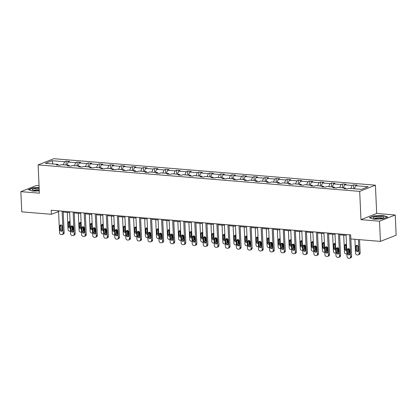 <?xml version="1.0" encoding="UTF-8"?>
<svg xmlns="http://www.w3.org/2000/svg" width="417" height="417" viewBox="0 0 417 417"><rect width="100%" height="100%" fill="white"/><g stroke="black" fill="none" stroke-linecap="round" stroke-linejoin="round"><path stroke-width="0.63" d="M39.047 185.659L36.571 185.456L20.85 191.643L21.767 211.846L51.359 214.281L58.578 211.669M375.415 185.19L53.819 158.705L38.103 164.887L359.694 191.377L375.415 185.19L376.697 213.473L360.976 219.66L379.512 221.187L395.233 215L376.697 213.473M395.233 215L396.15 235.198L380.429 241.386L379.512 221.187M63.363 164.824L64.593 161.733L66.016 161.176L66.194 165.059M53.063 163.98L52.047 160.701L64.593 161.733M66.908 165.116L68.138 162.025L69.561 161.468L66.016 161.176M68.138 162.025L75.649 162.646L77.072 162.083L77.249 165.971M77.963 166.029L79.194 162.938L80.617 162.375L77.072 162.083M79.194 162.938L86.71 163.553L88.133 162.995L88.31 166.883M89.019 166.941L90.254 163.845L91.677 163.287L88.133 162.995M90.254 163.845L97.766 164.465L99.189 163.907L99.366 167.79M100.08 167.853L101.31 164.757L102.733 164.199L99.189 163.907M101.31 164.757L108.821 165.377L110.244 164.814L110.422 168.703M111.136 168.76L112.366 165.669L113.789 165.106L110.244 164.814M112.366 165.669L119.882 166.289L121.305 165.726L121.483 169.615M122.191 169.672L123.427 166.581L124.85 166.018L121.305 165.726M123.427 166.581L130.938 167.196L132.361 166.638L132.538 170.522M133.252 170.584L134.482 167.488L135.906 166.93L132.361 166.638M134.482 167.488L141.994 168.108L143.417 167.551L143.594 171.434M144.308 171.491L145.538 168.4L146.961 167.843L143.417 167.551M145.538 168.4L153.055 169.021L154.478 168.458L154.655 172.346M155.369 172.403L156.599 169.312L158.022 168.749L154.478 168.458M156.599 169.312L164.11 169.933L165.533 169.37L165.711 173.258M166.425 173.316L167.655 170.225L169.078 169.662L165.533 169.37M167.655 170.225L175.166 170.84L176.594 170.282L176.766 174.165M177.48 174.228L178.711 171.132L180.134 170.574L176.594 170.282M178.711 171.132L186.227 171.752L187.65 171.194L187.827 175.077M188.541 175.135L189.771 172.044L191.195 171.486L187.65 171.194M189.771 172.044L197.283 172.664L198.706 172.101L198.883 175.99M199.597 176.047L200.827 172.956L202.25 172.393L198.706 172.101M200.827 172.956L208.344 173.571L209.767 173.013L209.939 176.902M210.653 176.959L211.883 173.863L213.311 173.305L209.767 173.013M211.883 173.863L219.399 174.483L220.822 173.925L221 177.809M221.714 177.871L222.944 174.775L224.367 174.217L220.822 173.925M222.944 174.775L230.455 175.395L231.878 174.832L232.055 178.721M232.769 178.778L234 175.687L235.423 175.124L231.878 174.832M234 175.687L241.516 176.308L242.939 175.745L243.116 179.633M243.825 179.691L245.06 176.6L246.483 176.037L242.939 175.745M245.06 176.6L252.572 177.215L253.995 176.657L254.172 180.54M254.886 180.603L256.116 177.506L257.539 176.949L253.995 176.657M256.116 177.506L263.627 178.127L265.05 177.569L265.228 181.452M265.942 181.51L267.172 178.419L268.595 177.861L265.05 177.569M267.172 178.419L274.688 179.039L276.111 178.476L276.289 182.365M276.997 182.422L278.233 179.331L279.656 178.768L276.111 178.476M278.233 179.331L285.744 179.951L287.167 179.388L287.344 183.277M288.058 183.334L289.289 180.243L290.712 179.68L287.167 179.388M289.289 180.243L296.8 180.858L298.228 180.3L298.4 184.184M299.114 184.246L300.344 181.15L301.767 180.592L298.228 180.3M300.344 181.15L307.861 181.77L309.284 181.213L309.461 185.096M310.175 185.153L311.405 182.062L312.828 181.504L309.284 181.213M311.405 182.062L318.916 182.682L320.339 182.12L320.517 186.008M321.231 186.065L322.461 182.974L323.884 182.411L320.339 182.12M322.461 182.974L329.977 183.589L331.4 183.032L331.572 186.92M332.286 186.978L333.517 183.881L334.945 183.324L331.4 183.032M333.517 183.881L341.033 184.502L342.456 183.944L342.633 187.827M343.347 187.89L344.578 184.794L346.001 184.236L342.456 183.944M344.578 184.794L352.089 185.414L353.512 184.851L353.689 188.739M354.403 188.797L355.633 185.706L357.056 185.143L353.512 184.851M355.633 185.706L368.18 186.738L361.466 189.381L348.92 188.348L347.497 188.906L343.952 188.614L345.375 188.057L337.864 187.436L336.441 187.994L332.896 187.702L334.319 187.144L326.808 186.524L325.385 187.087L321.841 186.795L323.264 186.232L315.747 185.617L314.324 186.175L310.78 185.883L312.203 185.325L304.691 184.705L303.268 185.263L299.724 184.971L301.147 184.413L293.636 183.793L292.213 184.356L288.668 184.059L290.091 183.501L282.575 182.881L281.152 183.444L277.607 183.152L279.03 182.589L271.519 181.974L270.096 182.531L266.552 182.239L267.975 181.682L260.458 181.061L259.035 181.619L255.496 181.327L256.919 180.769L249.402 180.149L247.979 180.712L244.435 180.42L245.858 179.857L238.347 179.237L236.924 179.8L233.379 179.508L234.802 178.945L227.286 178.33L225.863 178.888L222.318 178.596L223.741 178.038L216.23 177.418L214.807 177.976L211.263 177.684L212.686 177.126L205.174 176.506L203.751 177.069L200.207 176.777L201.63 176.214L194.113 175.599L192.69 176.156L189.146 175.865L190.569 175.307L183.058 174.687L181.635 175.244L178.09 174.952L179.513 174.395L172.002 173.774L170.579 174.337L167.035 174.045L168.458 173.482L160.941 172.862L159.518 173.425L155.974 173.133L157.397 172.57L149.885 171.955L148.462 172.513L144.918 172.221L146.341 171.663L138.83 171.043L137.401 171.601L133.862 171.309L135.285 170.751L127.769 170.131L126.346 170.694L122.801 170.402L124.224 169.839L116.713 169.219L115.29 169.782L111.746 169.49L113.169 168.927L105.652 168.312L104.229 168.869L100.685 168.577L102.113 168.02L94.596 167.399L93.173 167.957L89.629 167.665L91.052 167.108L83.541 166.487L82.118 167.05L78.573 166.758L79.996 166.195L72.48 165.58L71.057 166.138L67.512 165.846L68.935 165.288L61.424 164.668L60.001 165.226L56.457 164.934L57.88 164.376L45.333 163.344L52.047 160.701M380.429 241.386L350.838 238.946L350.655 234.907L51.176 210.241L51.359 214.281M69.457 166.008L68.935 165.288M74.419 165.737L75.649 162.646M80.512 166.915L79.996 166.195M85.475 166.649L86.71 163.553M91.573 167.827L91.052 167.108M96.535 167.561L97.766 164.465M102.629 168.739L102.113 168.02M107.591 168.468L108.821 165.377M113.685 169.651L113.169 168.927M118.647 169.38L119.882 166.289M124.746 170.558L124.224 169.839M129.708 170.292L130.938 167.196M135.801 171.47L135.285 170.751M140.764 171.199L141.994 168.108M146.857 172.383L146.341 171.663M151.824 172.112L153.055 169.021M157.918 173.29L157.397 172.57M162.88 173.024L164.11 169.933M168.974 174.202L168.458 173.482M173.936 173.936L175.166 170.84M180.035 175.114L179.513 174.395M184.997 174.843L186.227 171.752M191.09 176.026L190.569 175.307M196.053 175.755L197.283 172.664M202.146 176.933L201.63 176.214M207.108 176.667L208.344 173.571M213.207 177.845L212.686 177.126M218.169 177.579L219.399 174.483M224.263 178.757L223.741 178.038M229.225 178.486L230.455 175.395M235.318 179.67L234.802 178.945M240.281 179.399L241.516 176.308M246.379 180.577L245.858 179.857M251.342 180.311L252.572 177.215M257.435 181.489L256.919 180.769M262.397 181.218L263.627 178.127M268.491 182.401L267.975 181.682M273.458 182.13L274.688 179.039M279.552 183.308L279.03 182.589M284.514 183.042L285.744 179.951M290.607 184.22L290.091 183.501M295.57 183.954L296.8 180.858M301.668 185.132L301.147 184.413M306.631 184.861L307.861 181.77M312.724 186.045L312.203 185.325M317.686 185.773L318.916 182.682M323.78 186.952L323.264 186.232M328.742 186.686L329.977 183.589M334.841 187.864L334.319 187.144M339.803 187.598L341.033 184.502M345.896 188.776L345.375 188.057M350.859 188.505L352.089 185.414M20.85 191.643L39.386 193.17L38.103 164.887M360.976 219.66L359.694 191.377M63.207 212.055L69.639 212.581M74.268 212.962L80.695 213.494M85.323 213.874L91.75 214.406M96.379 214.786L102.811 215.313M107.44 215.698L113.867 216.225M118.496 216.605L124.923 217.137M129.551 217.518L135.984 218.049M140.612 218.43L147.039 218.956M151.668 219.337L158.095 219.868M162.729 220.249L169.156 220.781M173.785 221.161L180.212 221.688M184.84 222.073L191.273 222.6M195.901 222.98L202.328 223.512M206.957 223.893L213.384 224.424M218.013 224.805L224.445 225.331M229.074 225.717L235.501 226.243M240.129 226.624L246.556 227.156M251.185 227.536L257.617 228.068M262.246 228.448L268.673 228.975M273.302 229.355L279.729 229.887M284.363 230.267L290.79 230.799M295.418 231.18L301.845 231.706M306.474 232.092L312.901 232.618M317.535 232.999L323.962 233.53M328.591 233.911L335.018 234.443M339.647 234.823L346.079 235.35M58.057 210.809L58.093 211.633M58.401 165.096L57.88 164.376M369.306 217.731L373.778 219.227L382.983 218.857L387.721 216.996L383.249 215.5L374.039 215.865L369.306 217.731M39.13 187.546L33.099 187.786L28.361 189.646L32.834 191.142L39.281 190.887M374.049 216.126L374.039 215.865M383.259 215.771L383.249 215.5M33.11 188.046L33.099 187.786M349.582 234.818L350.582 256.799A1.652 1.381 -111.5 0 1 349.769 258.222A1.652 1.381 -111.5 0 1 349.238 258.295L348.529 258.238A1.652 1.381 -111.5 0 1 347.038 256.507L346.037 234.526M349.769 258.222L350.833 257.8A1.652 1.381 68.5 0 0 351.646 256.382L350.853 238.951M349.811 253.838A1.324 1.105 68.5 0 1 347.543 253.651L347.366 249.773A1.324 1.105 68.5 0 1 349.634 249.955L349.811 253.838M349.623 254.589A1.324 1.105 68.5 0 1 348.607 253.234L348.43 249.35A1.324 1.105 68.5 0 1 348.617 248.6M358.448 239.577L359.079 253.453A1.652 1.381 -111.5 0 1 358.266 254.876A1.652 1.381 -111.5 0 1 357.734 254.954L357.025 254.896A1.652 1.381 -111.5 0 1 355.534 253.161L354.903 239.285M359.532 239.666L360.142 253.036A1.652 1.381 68.5 0 1 359.329 254.459L358.266 254.876M357.114 245.259A1.324 1.105 -111.5 0 0 356.926 246.009L357.103 249.887A1.324 1.105 -111.5 0 0 358.12 251.243M358.307 250.492L358.13 246.614A1.324 1.105 -111.5 0 0 355.863 246.426L356.04 250.304A1.324 1.105 -111.5 0 0 358.307 250.492M338.526 233.911L339.521 255.887A1.652 1.381 -111.5 0 1 338.713 257.31A1.652 1.381 -111.5 0 1 338.182 257.388L337.473 257.325A1.652 1.381 -111.5 0 1 335.982 255.595L334.981 233.619M338.713 257.31L339.772 256.893A1.652 1.381 68.5 0 0 340.585 255.47L339.61 234M338.755 252.926A1.324 1.105 68.5 0 1 336.488 252.738L336.31 248.86A1.324 1.105 68.5 0 1 338.578 249.048L338.755 252.926M338.568 253.677A1.324 1.105 68.5 0 1 337.546 252.321L337.374 248.443A1.324 1.105 68.5 0 1 337.562 247.693M327.47 232.999L328.466 254.975A1.652 1.381 -111.5 0 1 327.653 256.398A1.652 1.381 -111.5 0 1 327.121 256.476L326.412 256.419A1.652 1.381 -111.5 0 1 324.921 254.683L323.926 232.707M327.653 256.398L328.716 255.981A1.652 1.381 68.5 0 0 329.529 254.558L328.554 233.087M327.694 252.014A1.324 1.105 68.5 0 1 325.427 251.826L325.25 247.948A1.324 1.105 68.5 0 1 327.522 248.136L327.694 252.014M327.507 252.765A1.324 1.105 68.5 0 1 326.49 251.409L326.313 247.531A1.324 1.105 68.5 0 1 326.501 246.781M346.923 254.036A1.652 1.381 -111.5 0 1 346.678 254.042L345.969 253.984A1.652 1.381 -111.5 0 1 344.478 252.254L343.702 235.157M348.93 248.735L349.081 252.123A1.652 1.381 68.5 0 1 348.612 253.338M346.058 244.346A1.324 1.105 -111.5 0 0 345.87 245.097L346.042 248.975A1.324 1.105 -111.5 0 0 346.751 250.2M346.496 244.565A1.324 1.105 -111.5 0 0 344.807 245.514L344.984 249.397A1.324 1.105 -111.5 0 0 346.772 250.633M335.867 253.129A1.652 1.381 -111.5 0 1 335.617 253.129L334.908 253.072A1.652 1.381 -111.5 0 1 333.418 251.342L332.641 234.245M337.869 247.823L338.025 251.216A1.652 1.381 68.5 0 1 337.556 252.426M334.997 243.434A1.324 1.105 -111.5 0 0 334.809 244.19L334.987 248.068A1.324 1.105 -111.5 0 0 335.695 249.293M335.435 243.653A1.324 1.105 -111.5 0 0 333.751 244.607L333.923 248.485A1.324 1.105 -111.5 0 0 335.711 249.72M381.128 218.393A5.379 1.126 -2.6 0 0 383.525 217.716A5.379 1.126 -2.6 0 0 382.05 216.522A5.379 1.126 -2.6 0 0 375.91 216.652A5.379 1.126 -2.6 0 0 373.549 218.169A5.379 1.126 -2.6 0 0 381.128 218.393M382.186 218.19A3.68 0.771 -2.6 0 0 376.775 217.882A3.68 0.771 -2.6 0 0 374.93 218.518M369.671 217.851L374.185 216.074L383.108 215.719L387.357 217.137M39.167 188.296A5.379 1.126 -2.6 0 0 34.971 188.567A5.379 1.126 -2.6 0 0 32.609 190.084A5.379 1.126 -2.6 0 0 39.261 190.439M39.224 189.636A3.68 0.771 -2.6 0 0 35.836 189.803A3.68 0.771 -2.6 0 0 33.986 190.439M28.726 189.771L33.245 187.994L39.141 187.759M316.409 232.087L317.41 254.068A1.652 1.381 -111.5 0 1 316.597 255.485A1.652 1.381 -111.5 0 1 316.065 255.564L315.356 255.506A1.652 1.381 -111.5 0 1 313.865 253.776L312.865 231.795M316.597 255.485L317.66 255.068A1.652 1.381 68.5 0 0 318.468 253.645L317.493 232.175M316.639 251.102A1.324 1.105 68.5 0 1 314.371 250.919L314.194 247.036A1.324 1.105 68.5 0 1 316.461 247.224L316.639 251.102M316.451 251.858A1.324 1.105 68.5 0 1 315.434 250.497L315.257 246.619A1.324 1.105 68.5 0 1 315.445 245.868M324.812 252.217A1.652 1.381 -111.5 0 1 324.562 252.222L323.853 252.16A1.652 1.381 -111.5 0 1 322.362 250.429L321.585 233.332M326.813 246.911L326.97 250.304A1.652 1.381 68.5 0 1 326.501 251.519M323.941 242.527A1.324 1.105 -111.5 0 0 323.754 243.278L323.931 247.156A1.324 1.105 -111.5 0 0 324.634 248.381M324.379 242.746A1.324 1.105 -111.5 0 0 322.69 243.695L322.867 247.573A1.324 1.105 -111.5 0 0 324.655 248.808M305.353 231.174L306.349 253.155A1.652 1.381 -111.5 0 1 305.541 254.578A1.652 1.381 -111.5 0 1 305.004 254.651L304.295 254.594A1.652 1.381 -111.5 0 1 302.805 252.864L301.809 230.882M305.541 254.578L306.599 254.162A1.652 1.381 68.5 0 0 307.412 252.738L306.438 231.268M305.583 250.195A1.324 1.105 68.5 0 1 303.31 250.007L303.138 246.129A1.324 1.105 68.5 0 1 305.406 246.317L305.583 250.195M305.395 250.945A1.324 1.105 68.5 0 1 304.374 249.59L304.196 245.712A1.324 1.105 68.5 0 1 304.389 244.956M313.751 251.305A1.652 1.381 -111.5 0 1 313.506 251.31L312.797 251.253A1.652 1.381 -111.5 0 1 311.306 249.517L310.529 232.425M315.758 245.999L315.909 249.392A1.652 1.381 68.5 0 1 315.44 250.607M312.886 241.615A1.324 1.105 -111.5 0 0 312.698 242.366L312.87 246.244A1.324 1.105 -111.5 0 0 313.579 247.469M313.323 241.834A1.324 1.105 -111.5 0 0 311.635 242.783L311.812 246.661A1.324 1.105 -111.5 0 0 313.6 247.901M294.298 230.267L295.293 252.243A1.652 1.381 -111.5 0 1 294.48 253.666A1.652 1.381 -111.5 0 1 293.949 253.744L293.24 253.687A1.652 1.381 -111.5 0 1 291.749 251.951L290.753 229.975M294.48 253.666L295.544 253.249A1.652 1.381 68.5 0 0 296.357 251.826L295.382 230.356M294.522 249.283A1.324 1.105 68.5 0 1 292.254 249.095L292.077 245.217A1.324 1.105 68.5 0 1 294.345 245.405L294.522 249.283M294.334 250.033A1.324 1.105 68.5 0 1 293.318 248.678L293.141 244.8A1.324 1.105 68.5 0 1 293.328 244.049M302.695 250.393A1.652 1.381 -111.5 0 1 302.445 250.398L301.736 250.341A1.652 1.381 -111.5 0 1 300.245 248.61L299.469 231.513M304.697 245.092L304.853 248.48A1.652 1.381 68.5 0 1 304.384 249.694M301.825 240.703A1.324 1.105 -111.5 0 0 301.637 241.453L301.814 245.332A1.324 1.105 -111.5 0 0 302.518 246.556M302.262 240.922A1.324 1.105 -111.5 0 0 300.574 241.876L300.751 245.754A1.324 1.105 -111.5 0 0 302.539 246.989M283.237 229.355L284.238 251.331A1.652 1.381 -111.5 0 1 283.424 252.754A1.652 1.381 -111.5 0 1 282.893 252.832L282.184 252.775A1.652 1.381 -111.5 0 1 280.693 251.039L279.692 229.063M283.424 252.754L284.488 252.337A1.652 1.381 68.5 0 0 285.296 250.914L284.321 229.444M283.466 248.37A1.324 1.105 68.5 0 1 281.199 248.183L281.022 244.305A1.324 1.105 68.5 0 1 283.289 244.492L283.466 248.37M283.279 249.121A1.324 1.105 68.5 0 1 282.262 247.766L282.085 243.888A1.324 1.105 68.5 0 1 282.273 243.137M291.639 249.486A1.652 1.381 -111.5 0 1 291.389 249.491L290.68 249.429A1.652 1.381 -111.5 0 1 289.189 247.698L288.413 230.601M293.641 244.18L293.797 247.573A1.652 1.381 68.5 0 1 293.328 248.782M290.769 239.791A1.324 1.105 -111.5 0 0 290.581 240.546L290.758 244.425A1.324 1.105 -111.5 0 0 291.462 245.649M291.207 240.01A1.324 1.105 -111.5 0 0 289.518 240.963L289.695 244.842A1.324 1.105 -111.5 0 0 291.483 246.077M272.181 228.443L273.177 250.424A1.652 1.381 -111.5 0 1 272.369 251.847A1.652 1.381 -111.5 0 1 271.832 251.92L271.123 251.863A1.652 1.381 -111.5 0 1 269.632 250.132L268.637 228.151M272.369 251.847L273.427 251.425A1.652 1.381 68.5 0 0 274.24 250.002L273.265 228.532M272.41 247.458A1.324 1.105 68.5 0 1 270.138 247.276L269.966 243.398A1.324 1.105 68.5 0 1 272.233 243.58L272.41 247.458M272.218 248.214A1.324 1.105 68.5 0 1 271.201 246.854L271.024 242.975A1.324 1.105 68.5 0 1 271.212 242.225M280.578 248.574A1.652 1.381 -111.5 0 1 280.333 248.579L279.625 248.522A1.652 1.381 -111.5 0 1 278.129 246.786L277.357 229.689M282.585 243.267L282.736 246.661A1.652 1.381 68.5 0 1 282.267 247.875M279.713 238.884A1.324 1.105 -111.5 0 0 279.52 239.634L279.698 243.512A1.324 1.105 -111.5 0 0 280.406 244.737M280.151 239.103A1.324 1.105 -111.5 0 0 278.462 240.051L278.639 243.929A1.324 1.105 -111.5 0 0 280.427 245.17M261.12 227.536L262.121 249.512A1.652 1.381 -111.5 0 1 261.308 250.935A1.652 1.381 -111.5 0 1 260.776 251.013L260.067 250.951A1.652 1.381 -111.5 0 1 258.576 249.22L257.581 227.244M261.308 250.935L262.371 250.518A1.652 1.381 68.5 0 0 263.184 249.095L262.21 227.625M261.35 246.551A1.324 1.105 68.5 0 1 259.082 246.364L258.905 242.486A1.324 1.105 68.5 0 1 261.172 242.673L261.35 246.551M261.162 247.302A1.324 1.105 68.5 0 1 260.145 245.947L259.968 242.068A1.324 1.105 68.5 0 1 260.156 241.313M269.523 247.662A1.652 1.381 -111.5 0 1 269.273 247.667L268.564 247.609A1.652 1.381 -111.5 0 1 267.073 245.874L266.296 228.782M271.524 242.355L271.681 245.749A1.652 1.381 68.5 0 1 271.212 246.963M268.652 237.971A1.324 1.105 -111.5 0 0 268.465 238.722L268.642 242.6A1.324 1.105 -111.5 0 0 269.346 243.825M269.09 238.19A1.324 1.105 -111.5 0 0 267.401 239.139L267.578 243.017A1.324 1.105 -111.5 0 0 269.366 244.258M250.064 226.624L251.065 248.6A1.652 1.381 -111.5 0 1 250.252 250.023A1.652 1.381 -111.5 0 1 249.72 250.101L249.012 250.044A1.652 1.381 -111.5 0 1 247.521 248.308L246.52 226.332M250.252 250.023L251.315 249.606A1.652 1.381 68.5 0 0 252.123 248.183L251.149 226.712M250.294 245.639A1.324 1.105 68.5 0 1 248.026 245.451L247.849 241.573A1.324 1.105 68.5 0 1 250.117 241.761L250.294 245.639M250.106 246.39A1.324 1.105 68.5 0 1 249.085 245.034L248.913 241.156A1.324 1.105 68.5 0 1 249.1 240.406M239.009 225.712L240.004 247.688A1.652 1.381 -111.5 0 1 239.191 249.111A1.652 1.381 -111.5 0 1 238.66 249.189L237.951 249.131A1.652 1.381 -111.5 0 1 236.46 247.396L235.464 225.42M239.191 249.111L240.255 248.694A1.652 1.381 68.5 0 0 241.068 247.271L240.093 225.8M239.233 244.727A1.324 1.105 68.5 0 1 236.965 244.539L236.793 240.661A1.324 1.105 68.5 0 1 239.061 240.849L239.233 244.727M239.045 245.483A1.324 1.105 68.5 0 1 238.029 244.122L237.852 240.244A1.324 1.105 68.5 0 1 238.039 239.494M227.948 224.799L228.949 246.781A1.652 1.381 -111.5 0 1 228.135 248.204A1.652 1.381 -111.5 0 1 227.604 248.277L226.895 248.219A1.652 1.381 -111.5 0 1 225.404 246.489L224.403 224.508M228.135 248.204L229.199 247.781A1.652 1.381 68.5 0 0 230.012 246.364L229.037 224.893M228.177 243.82A1.324 1.105 68.5 0 1 225.91 243.632L225.733 239.754A1.324 1.105 68.5 0 1 228 239.942L228.177 243.82M227.99 244.57A1.324 1.105 68.5 0 1 226.973 243.215L226.796 239.332A1.324 1.105 68.5 0 1 226.984 238.581M216.892 223.893L217.888 245.868A1.652 1.381 -111.5 0 1 217.08 247.291A1.652 1.381 -111.5 0 1 216.548 247.37L215.839 247.307A1.652 1.381 -111.5 0 1 214.348 245.577L213.348 223.601M217.08 247.291L218.138 246.874A1.652 1.381 68.5 0 0 218.951 245.451L217.976 223.981M217.121 242.908A1.324 1.105 68.5 0 1 214.854 242.72L214.677 238.842A1.324 1.105 68.5 0 1 216.944 239.03L217.121 242.908M216.934 243.658A1.324 1.105 68.5 0 1 215.912 242.303L215.74 238.425A1.324 1.105 68.5 0 1 215.928 237.674M205.836 222.98L206.832 244.956A1.652 1.381 -111.5 0 1 206.019 246.379A1.652 1.381 -111.5 0 1 205.487 246.457L204.778 246.4A1.652 1.381 -111.5 0 1 203.287 244.664L202.292 222.688M206.019 246.379L207.082 245.962A1.652 1.381 68.5 0 0 207.895 244.539L206.921 223.069M206.061 241.996A1.324 1.105 68.5 0 1 203.793 241.808L203.616 237.93A1.324 1.105 68.5 0 1 205.889 238.117L206.061 241.996M205.873 242.746A1.324 1.105 68.5 0 1 204.856 241.391L204.679 237.513A1.324 1.105 68.5 0 1 204.867 236.762M194.775 222.068L195.776 244.049A1.652 1.381 -111.5 0 1 194.963 245.467A1.652 1.381 -111.5 0 1 194.431 245.545L193.723 245.488A1.652 1.381 -111.5 0 1 192.232 243.757L191.231 221.776M194.963 245.467L196.026 245.05A1.652 1.381 68.5 0 0 196.834 243.627L195.86 222.157M195.005 241.083A1.324 1.105 68.5 0 1 192.737 240.901L192.56 237.018A1.324 1.105 68.5 0 1 194.828 237.205L195.005 241.083M194.817 241.839A1.324 1.105 68.5 0 1 193.801 240.479L193.624 236.601A1.324 1.105 68.5 0 1 193.811 235.85M183.72 221.156L184.715 243.137A1.652 1.381 -111.5 0 1 183.907 244.56A1.652 1.381 -111.5 0 1 183.371 244.633L182.662 244.576A1.652 1.381 -111.5 0 1 181.171 242.845L180.175 220.864M183.907 244.56L184.966 244.143A1.652 1.381 68.5 0 0 185.779 242.72L184.804 221.25M183.949 240.176A1.324 1.105 68.5 0 1 181.676 239.989L181.504 236.111A1.324 1.105 68.5 0 1 183.772 236.298L183.949 240.176M183.761 240.927A1.324 1.105 68.5 0 1 182.74 239.572L182.563 235.694A1.324 1.105 68.5 0 1 182.755 234.938M172.664 220.249L173.66 242.225A1.652 1.381 -111.5 0 1 172.847 243.648A1.652 1.381 -111.5 0 1 172.315 243.726L171.606 243.669A1.652 1.381 -111.5 0 1 170.115 241.933L169.12 219.957M172.847 243.648L173.91 243.231A1.652 1.381 68.5 0 0 174.723 241.808L173.748 220.338M172.888 239.264A1.324 1.105 68.5 0 1 170.621 239.077L170.444 235.198A1.324 1.105 68.5 0 1 172.711 235.386L172.888 239.264M172.701 240.015A1.324 1.105 68.5 0 1 171.684 238.66L171.507 234.781A1.324 1.105 68.5 0 1 171.695 234.031M161.603 219.337L162.604 241.313A1.652 1.381 -111.5 0 1 161.791 242.736A1.652 1.381 -111.5 0 1 161.259 242.814L160.55 242.757A1.652 1.381 -111.5 0 1 159.059 241.021L158.059 219.045M161.791 242.736L162.854 242.319A1.652 1.381 68.5 0 0 163.662 240.896L162.687 219.425M161.832 238.352A1.324 1.105 68.5 0 1 159.565 238.164L159.388 234.286A1.324 1.105 68.5 0 1 161.655 234.474L161.832 238.352M161.645 239.103A1.324 1.105 68.5 0 1 160.628 237.747L160.451 233.869A1.324 1.105 68.5 0 1 160.639 233.119M150.547 218.425L151.543 240.406A1.652 1.381 -111.5 0 1 150.735 241.829A1.652 1.381 -111.5 0 1 150.198 241.902L149.489 241.844A1.652 1.381 -111.5 0 1 147.999 240.114L147.003 218.133M150.735 241.829L151.793 241.407A1.652 1.381 68.5 0 0 152.606 239.983L151.632 218.513M150.777 237.44A1.324 1.105 68.5 0 1 148.504 237.257L148.332 233.379A1.324 1.105 68.5 0 1 150.6 233.562L150.777 237.44M150.584 238.196A1.324 1.105 68.5 0 1 149.567 236.835L149.39 232.957A1.324 1.105 68.5 0 1 149.578 232.206M258.462 246.749A1.652 1.381 -111.5 0 1 258.217 246.755L257.508 246.697A1.652 1.381 -111.5 0 1 256.017 244.967L255.24 227.87M260.469 241.448L260.62 244.842A1.652 1.381 68.5 0 1 260.151 246.051M257.597 237.059A1.324 1.105 -111.5 0 0 257.409 237.81L257.586 241.693A1.324 1.105 -111.5 0 0 258.29 242.913M258.034 237.278A1.324 1.105 -111.5 0 0 256.346 238.232L256.523 242.11A1.324 1.105 -111.5 0 0 258.311 243.346M247.406 245.842A1.652 1.381 -111.5 0 1 247.156 245.848L246.447 245.785A1.652 1.381 -111.5 0 1 244.956 244.054L244.18 226.957M249.413 240.536L249.564 243.929A1.652 1.381 68.5 0 1 249.095 245.144M246.541 236.147A1.324 1.105 -111.5 0 0 246.348 236.903L246.525 240.781A1.324 1.105 -111.5 0 0 247.234 242.006M246.979 236.366A1.324 1.105 -111.5 0 0 245.29 237.32L245.462 241.198A1.324 1.105 -111.5 0 0 247.25 242.433M236.35 244.93A1.652 1.381 -111.5 0 1 236.1 244.935L235.391 244.878A1.652 1.381 -111.5 0 1 233.901 243.142L233.124 226.05M238.352 239.624L238.508 243.017A1.652 1.381 68.5 0 1 238.039 244.232M235.48 235.24A1.324 1.105 -111.5 0 0 235.292 235.991L235.469 239.869A1.324 1.105 -111.5 0 0 236.173 241.094M235.918 235.459A1.324 1.105 -111.5 0 0 234.229 236.408L234.406 240.286A1.324 1.105 -111.5 0 0 236.194 241.526M225.289 244.018A1.652 1.381 -111.5 0 1 225.044 244.023L224.336 243.966A1.652 1.381 -111.5 0 1 222.845 242.235L222.068 225.138M227.296 238.717L227.447 242.105A1.652 1.381 68.5 0 1 226.978 243.32M224.424 234.328A1.324 1.105 -111.5 0 0 224.237 235.079L224.409 238.957A1.324 1.105 -111.5 0 0 225.117 240.182M224.862 234.547A1.324 1.105 -111.5 0 0 223.173 235.496L223.35 239.379A1.324 1.105 -111.5 0 0 225.138 240.614M214.234 243.111A1.652 1.381 -111.5 0 1 213.984 243.111L213.275 243.054A1.652 1.381 -111.5 0 1 211.784 241.323L211.007 224.226M216.235 237.805L216.392 241.198A1.652 1.381 68.5 0 1 215.923 242.407M213.363 233.416A1.324 1.105 -111.5 0 0 213.176 234.172L213.353 238.05A1.324 1.105 -111.5 0 0 214.062 239.275M213.806 233.635A1.324 1.105 -111.5 0 0 212.117 234.589L212.289 238.467A1.324 1.105 -111.5 0 0 214.077 239.702M203.178 242.199A1.652 1.381 -111.5 0 1 202.928 242.204L202.219 242.141A1.652 1.381 -111.5 0 1 200.728 240.411L199.952 223.314M205.18 236.892L205.336 240.286A1.652 1.381 68.5 0 1 204.867 241.5M202.308 232.509A1.324 1.105 -111.5 0 0 202.12 233.259L202.297 237.137A1.324 1.105 -111.5 0 0 203.001 238.362M202.745 232.728A1.324 1.105 -111.5 0 0 201.057 233.676L201.234 237.554A1.324 1.105 -111.5 0 0 203.022 238.79M192.117 241.287A1.652 1.381 -111.5 0 1 191.872 241.292L191.163 241.234A1.652 1.381 -111.5 0 1 189.672 239.499L188.896 222.407M194.124 235.98L194.275 239.374A1.652 1.381 68.5 0 1 193.806 240.588M191.252 231.597A1.324 1.105 -111.5 0 0 191.064 232.347L191.236 236.225A1.324 1.105 -111.5 0 0 191.945 237.45M191.69 231.816A1.324 1.105 -111.5 0 0 190.001 232.764L190.178 236.642A1.324 1.105 -111.5 0 0 191.966 237.883M181.061 240.374A1.652 1.381 -111.5 0 1 180.811 240.38L180.102 240.322A1.652 1.381 -111.5 0 1 178.612 238.592L177.835 221.495M183.063 235.073L183.219 238.461A1.652 1.381 68.5 0 1 182.75 239.676M180.191 230.684A1.324 1.105 -111.5 0 0 180.003 231.435L180.18 235.313A1.324 1.105 -111.5 0 0 180.889 236.538M180.629 230.903A1.324 1.105 -111.5 0 0 178.94 231.857L179.117 235.735A1.324 1.105 -111.5 0 0 180.905 236.971M170.006 239.467A1.652 1.381 -111.5 0 1 169.755 239.473L169.047 239.41A1.652 1.381 -111.5 0 1 167.556 237.68L166.779 220.583M172.007 234.161L172.164 237.554A1.652 1.381 68.5 0 1 171.695 238.764M169.135 229.772A1.324 1.105 -111.5 0 0 168.948 230.528L169.125 234.406A1.324 1.105 -111.5 0 0 169.828 235.631M169.573 229.991A1.324 1.105 -111.5 0 0 167.884 230.945L168.061 234.823A1.324 1.105 -111.5 0 0 169.849 236.058M158.945 238.555A1.652 1.381 -111.5 0 1 158.7 238.56L157.991 238.503A1.652 1.381 -111.5 0 1 156.495 236.767L155.723 219.67M160.952 233.249L161.103 236.642A1.652 1.381 68.5 0 1 160.634 237.857M158.079 228.865A1.324 1.105 -111.5 0 0 157.892 229.616L158.064 233.494A1.324 1.105 -111.5 0 0 158.773 234.719M158.517 229.084A1.324 1.105 -111.5 0 0 156.828 230.033L157.006 233.911A1.324 1.105 -111.5 0 0 158.794 235.152M139.487 217.518L140.487 239.494A1.652 1.381 -111.5 0 1 139.674 240.917A1.652 1.381 -111.5 0 1 139.142 240.995L138.434 240.932A1.652 1.381 -111.5 0 1 136.943 239.202L135.947 217.226M139.674 240.917L140.738 240.5A1.652 1.381 68.5 0 0 141.551 239.077L140.576 217.606M139.716 236.533A1.324 1.105 68.5 0 1 137.448 236.345L137.271 232.467A1.324 1.105 68.5 0 1 139.539 232.655L139.716 236.533M139.528 237.283A1.324 1.105 68.5 0 1 138.512 235.928L138.335 232.05A1.324 1.105 68.5 0 1 138.522 231.294M147.889 237.643A1.652 1.381 -111.5 0 1 147.639 237.648L146.93 237.591A1.652 1.381 -111.5 0 1 145.439 235.855L144.663 218.763M149.891 232.337L150.047 235.73A1.652 1.381 68.5 0 1 149.578 236.945M147.019 227.953A1.324 1.105 -111.5 0 0 146.831 228.704L147.008 232.582A1.324 1.105 -111.5 0 0 147.712 233.807M147.456 228.172A1.324 1.105 -111.5 0 0 145.768 229.121L145.945 232.999A1.324 1.105 -111.5 0 0 147.733 234.239M128.431 216.605L129.432 238.581A1.652 1.381 -111.5 0 1 128.618 240.004A1.652 1.381 -111.5 0 1 128.087 240.083L127.378 240.025A1.652 1.381 -111.5 0 1 125.887 238.289L124.886 216.314M128.618 240.004L129.682 239.587A1.652 1.381 68.5 0 0 130.49 238.164L129.515 216.694M128.66 235.621A1.324 1.105 68.5 0 1 126.393 235.433L126.215 231.555A1.324 1.105 68.5 0 1 128.483 231.743L128.66 235.621M128.472 236.371A1.324 1.105 68.5 0 1 127.451 235.016L127.279 231.138A1.324 1.105 68.5 0 1 127.466 230.387M136.828 236.731A1.652 1.381 -111.5 0 1 136.583 236.736L135.874 236.679A1.652 1.381 -111.5 0 1 134.383 234.948L133.607 217.851M138.835 231.43L138.986 234.823A1.652 1.381 68.5 0 1 138.517 236.032M135.963 227.041A1.324 1.105 -111.5 0 0 135.775 227.791L135.952 231.675A1.324 1.105 -111.5 0 0 136.656 232.894M136.401 227.26A1.324 1.105 -111.5 0 0 134.712 228.214L134.889 232.092A1.324 1.105 -111.5 0 0 136.677 233.327M117.375 215.693L118.371 237.669A1.652 1.381 -111.5 0 1 117.558 239.092A1.652 1.381 -111.5 0 1 117.026 239.17L116.317 239.113A1.652 1.381 -111.5 0 1 114.826 237.377L113.831 215.401M117.558 239.092L118.621 238.675A1.652 1.381 68.5 0 0 119.434 237.252L118.459 215.782M117.599 234.708A1.324 1.105 68.5 0 1 115.332 234.521L115.16 230.643A1.324 1.105 68.5 0 1 117.427 230.83L117.599 234.708M117.412 235.464A1.324 1.105 68.5 0 1 116.395 234.104L116.218 230.226A1.324 1.105 68.5 0 1 116.406 229.475M125.772 235.824A1.652 1.381 -111.5 0 1 125.522 235.829L124.813 235.767A1.652 1.381 -111.5 0 1 123.323 234.036L122.546 216.939M127.779 230.518L127.93 233.911A1.652 1.381 68.5 0 1 127.461 235.125M124.907 226.129A1.324 1.105 -111.5 0 0 124.714 226.884L124.891 230.763A1.324 1.105 -111.5 0 0 125.6 231.988M125.345 226.348A1.324 1.105 -111.5 0 0 123.656 227.301L123.828 231.18A1.324 1.105 -111.5 0 0 125.616 232.415M106.314 214.781L107.315 236.762A1.652 1.381 -111.5 0 1 106.502 238.185A1.652 1.381 -111.5 0 1 105.97 238.258L105.261 238.201A1.652 1.381 -111.5 0 1 103.77 236.47L102.77 214.489M106.502 238.185L107.565 237.763A1.652 1.381 68.5 0 0 108.378 236.345L107.404 214.875M106.543 233.801A1.324 1.105 68.5 0 1 104.276 233.614L104.099 229.736A1.324 1.105 68.5 0 1 106.366 229.923L106.543 233.801M106.356 234.552A1.324 1.105 68.5 0 1 105.339 233.197L105.162 229.314A1.324 1.105 68.5 0 1 105.35 228.563M114.717 234.912A1.652 1.381 -111.5 0 1 114.466 234.917L113.758 234.86A1.652 1.381 -111.5 0 1 112.267 233.124L111.49 216.032M116.718 229.605L116.875 232.999A1.652 1.381 68.5 0 1 116.406 234.213M113.846 225.222A1.324 1.105 -111.5 0 0 113.659 225.972L113.836 229.85A1.324 1.105 -111.5 0 0 114.539 231.075M114.284 225.441A1.324 1.105 -111.5 0 0 112.595 226.389L112.772 230.267A1.324 1.105 -111.5 0 0 114.56 231.508M95.258 213.874L96.254 235.85A1.652 1.381 -111.5 0 1 95.446 237.273A1.652 1.381 -111.5 0 1 94.914 237.351L94.206 237.289A1.652 1.381 -111.5 0 1 92.715 235.558L91.714 213.582M95.446 237.273L96.504 236.856A1.652 1.381 68.5 0 0 97.317 235.433L96.343 213.963M95.488 232.889A1.324 1.105 68.5 0 1 93.22 232.702L93.043 228.824A1.324 1.105 68.5 0 1 95.311 229.011L95.488 232.889M95.3 233.64A1.324 1.105 68.5 0 1 94.278 232.285L94.106 228.407A1.324 1.105 68.5 0 1 94.294 227.656M103.656 234A1.652 1.381 -111.5 0 1 103.411 234.005L102.702 233.947A1.652 1.381 -111.5 0 1 101.211 232.217L100.434 215.12M105.663 228.698L105.814 232.087A1.652 1.381 68.5 0 1 105.345 233.301M102.79 224.31A1.324 1.105 -111.5 0 0 102.603 225.06L102.775 228.938A1.324 1.105 -111.5 0 0 103.484 230.163M103.228 224.528A1.324 1.105 -111.5 0 0 101.54 225.477L101.717 229.36A1.324 1.105 -111.5 0 0 103.505 230.596M84.203 212.962L85.198 234.938A1.652 1.381 -111.5 0 1 84.385 236.361A1.652 1.381 -111.5 0 1 83.853 236.439L83.145 236.382A1.652 1.381 -111.5 0 1 81.654 234.646L80.658 212.67M84.385 236.361L85.449 235.944A1.652 1.381 68.5 0 0 86.262 234.521L85.287 213.051M84.427 231.977A1.324 1.105 68.5 0 1 82.159 231.789L81.982 227.911A1.324 1.105 68.5 0 1 84.255 228.099L84.427 231.977M84.239 232.728A1.324 1.105 68.5 0 1 83.223 231.372L83.046 227.494A1.324 1.105 68.5 0 1 83.233 226.744M92.6 233.093A1.652 1.381 -111.5 0 1 92.35 233.093L91.641 233.035A1.652 1.381 -111.5 0 1 90.15 231.305L89.374 214.208M94.602 227.786L94.758 231.18A1.652 1.381 68.5 0 1 94.289 232.389M91.73 223.397A1.324 1.105 -111.5 0 0 91.542 224.153L91.719 228.031A1.324 1.105 -111.5 0 0 92.428 229.256M92.173 223.616A1.324 1.105 -111.5 0 0 90.484 224.57L90.656 228.448A1.324 1.105 -111.5 0 0 92.444 229.684M73.142 212.05L74.143 234.031A1.652 1.381 -111.5 0 1 73.329 235.449A1.652 1.381 -111.5 0 1 72.798 235.527L72.089 235.469A1.652 1.381 -111.5 0 1 70.598 233.739L69.597 211.758M73.329 235.449L74.393 235.032A1.652 1.381 68.5 0 0 75.206 233.609L74.226 212.138M73.371 231.065A1.324 1.105 68.5 0 1 71.104 230.882L70.926 226.999A1.324 1.105 68.5 0 1 73.194 227.187L73.371 231.065M73.183 231.821A1.324 1.105 68.5 0 1 72.167 230.46L71.99 226.582A1.324 1.105 68.5 0 1 72.177 225.832M81.544 232.18A1.652 1.381 -111.5 0 1 81.294 232.186L80.585 232.123A1.652 1.381 -111.5 0 1 79.094 230.392L78.318 213.296M83.546 226.874L83.702 230.267A1.652 1.381 68.5 0 1 83.233 231.482M80.674 222.49A1.324 1.105 -111.5 0 0 80.486 223.241L80.663 227.119A1.324 1.105 -111.5 0 0 81.367 228.344M81.112 222.709A1.324 1.105 -111.5 0 0 79.423 223.658L79.6 227.536A1.324 1.105 -111.5 0 0 81.388 228.771M62.086 211.138L63.082 233.119A1.652 1.381 -111.5 0 1 62.274 234.542A1.652 1.381 -111.5 0 1 61.737 234.615L61.033 234.557A1.652 1.381 -111.5 0 1 59.537 232.827L58.542 210.846M62.274 234.542L63.332 234.125A1.652 1.381 68.5 0 0 64.145 232.702L63.17 211.231M62.315 230.158A1.324 1.105 68.5 0 1 60.048 229.97L59.871 226.092A1.324 1.105 68.5 0 1 62.138 226.28L62.315 230.158M62.128 230.909A1.324 1.105 68.5 0 1 61.106 229.553L60.929 225.675A1.324 1.105 68.5 0 1 61.122 224.919M70.483 231.268A1.652 1.381 -111.5 0 1 70.238 231.273L69.53 231.216A1.652 1.381 -111.5 0 1 68.039 229.48L67.262 212.389M72.49 225.962L72.641 229.355A1.652 1.381 68.5 0 1 72.172 230.57M69.618 221.578A1.324 1.105 -111.5 0 0 69.43 222.329L69.603 226.207A1.324 1.105 -111.5 0 0 70.311 227.432M70.056 221.797A1.324 1.105 -111.5 0 0 68.367 222.746L68.544 226.624A1.324 1.105 -111.5 0 0 70.332 227.864M351.646 256.382L350.582 256.799M347.543 253.651L348.607 253.234M347.366 249.773L348.43 249.35M359.079 253.453L360.142 253.036M357.103 249.887L356.04 250.304M356.926 246.009L355.863 246.426M340.585 255.47L339.521 255.887M336.488 252.738L337.546 252.321M336.31 248.86L337.374 248.443M329.529 254.558L328.466 254.975M325.427 251.826L326.49 251.409M325.25 247.948L326.313 247.531M348.565 252.327L349.081 252.123M346.042 248.975L344.984 249.397M345.87 245.097L344.807 245.514M337.504 251.42L338.025 251.216M334.987 248.068L333.923 248.485M334.809 244.19L333.751 244.607M318.468 253.645L317.41 254.068M314.371 250.919L315.434 250.497M314.194 247.036L315.257 246.619M326.448 250.508L326.97 250.304M323.931 247.156L322.867 247.573M323.754 243.278L322.69 243.695M307.412 252.738L306.349 253.155M303.31 250.007L304.374 249.59M303.138 246.129L304.196 245.712M315.393 249.595L315.909 249.392M312.87 246.244L311.812 246.661M312.698 242.366L311.635 242.783M296.357 251.826L295.293 252.243M292.254 249.095L293.318 248.678M292.077 245.217L293.141 244.8M304.332 248.688L304.853 248.48M301.814 245.332L300.751 245.754M301.637 241.453L300.574 241.876M285.296 250.914L284.238 251.331M281.199 248.183L282.262 247.766M281.022 244.305L282.085 243.888M293.276 247.776L293.797 247.573M290.758 244.425L289.695 244.842M290.581 240.546L289.518 240.963M274.24 250.002L273.177 250.424M270.138 247.276L271.201 246.854M269.966 243.398L271.024 242.975M282.22 246.864L282.736 246.661M279.698 243.512L278.639 243.929M279.52 239.634L278.462 240.051M263.184 249.095L262.121 249.512M259.082 246.364L260.145 245.947M258.905 242.486L259.968 242.068M271.159 245.952L271.681 245.749M268.642 242.6L267.578 243.017M268.465 238.722L267.401 239.139M252.123 248.183L251.065 248.6M248.026 245.451L249.085 245.034M247.849 241.573L248.913 241.156M241.068 247.271L240.004 247.688M236.965 244.539L238.029 244.122M236.793 240.661L237.852 240.244M230.012 246.364L228.949 246.781M225.91 243.632L226.973 243.215M225.733 239.754L226.796 239.332M218.951 245.451L217.888 245.868M214.854 242.72L215.912 242.303M214.677 238.842L215.74 238.425M207.895 244.539L206.832 244.956M203.793 241.808L204.856 241.391M203.616 237.93L204.679 237.513M196.834 243.627L195.776 244.049M192.737 240.901L193.801 240.479M192.56 237.018L193.624 236.601M185.779 242.72L184.715 243.137M181.676 239.989L182.74 239.572M181.504 236.111L182.563 235.694M174.723 241.808L173.66 242.225M170.621 239.077L171.684 238.66M170.444 235.198L171.507 234.781M163.662 240.896L162.604 241.313M159.565 238.164L160.628 237.747M159.388 234.286L160.451 233.869M152.606 239.983L151.543 240.406M148.504 237.257L149.567 236.835M148.332 233.379L149.39 232.957M260.104 245.045L260.62 244.842M257.586 241.693L256.523 242.11M257.409 237.81L256.346 238.232M249.048 244.133L249.564 243.929M246.525 240.781L245.462 241.198M246.348 236.903L245.29 237.32M237.987 243.22L238.508 243.017M235.469 239.869L234.406 240.286M235.292 235.991L234.229 236.408M226.931 242.308L227.447 242.105M224.409 238.957L223.35 239.379M224.237 235.079L223.173 235.496M215.87 241.401L216.392 241.198M213.353 238.05L212.289 238.467M213.176 234.172L212.117 234.589M204.815 240.489L205.336 240.286M202.297 237.137L201.234 237.554M202.12 233.259L201.057 233.676M193.759 239.577L194.275 239.374M191.236 236.225L190.178 236.642M191.064 232.347L190.001 232.764M182.698 238.67L183.219 238.461M180.18 235.313L179.117 235.735M180.003 231.435L178.94 231.857M171.642 237.758L172.164 237.554M169.125 234.406L168.061 234.823M168.948 230.528L167.884 230.945M160.587 236.846L161.103 236.642M158.064 233.494L157.006 233.911M157.892 229.616L156.828 230.033M141.551 239.077L140.487 239.494M137.448 236.345L138.512 235.928M137.271 232.467L138.335 232.05M149.526 235.933L150.047 235.73M147.008 232.582L145.945 232.999M146.831 228.704L145.768 229.121M130.49 238.164L129.432 238.581M126.393 235.433L127.451 235.016M126.215 231.555L127.279 231.138M138.47 235.026L138.986 234.823M135.952 231.675L134.889 232.092M135.775 227.791L134.712 228.214M119.434 237.252L118.371 237.669M115.332 234.521L116.395 234.104M115.16 230.643L116.218 230.226M127.414 234.114L127.93 233.911M124.891 230.763L123.828 231.18M124.714 226.884L123.656 227.301M108.378 236.345L107.315 236.762M104.276 233.614L105.339 233.197M104.099 229.736L105.162 229.314M116.353 233.202L116.875 232.999M113.836 229.85L112.772 230.267M113.659 225.972L112.595 226.389M97.317 235.433L96.254 235.85M93.22 232.702L94.278 232.285M93.043 228.824L94.106 228.407M105.298 232.29L105.814 232.087M102.775 228.938L101.717 229.36M102.603 225.06L101.54 225.477M86.262 234.521L85.198 234.938M82.159 231.789L83.223 231.372M81.982 227.911L83.046 227.494M94.237 231.383L94.758 231.18M91.719 228.031L90.656 228.448M91.542 224.153L90.484 224.57M75.206 233.609L74.143 234.031M71.104 230.882L72.167 230.46M70.926 226.999L71.99 226.582M83.181 230.471L83.702 230.267M80.663 227.119L79.6 227.536M80.486 223.241L79.423 223.658M64.145 232.702L63.082 233.119M60.048 229.97L61.106 229.553M59.871 226.092L60.929 225.675M72.125 229.558L72.641 229.355M69.603 226.207L68.544 226.624M69.43 222.329L68.367 222.746"/></g></svg>
